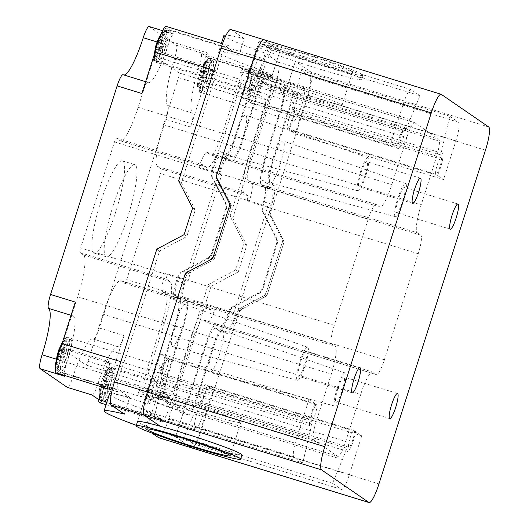 <?xml version="1.0" encoding="UTF-8"?>
<svg xmlns="http://www.w3.org/2000/svg" width="529" height="529" viewBox="0 0 529 529"><rect width="100%" height="100%" fill="white"/><g stroke="black" fill="none" stroke-linecap="round" stroke-linejoin="round"><path stroke-width="0.4" stroke-dasharray="2.65 1.98" d="M241.971 454.927A54.824 3.022 17.7 0 1 175.555 436.795L183.543 411.76A54.824 3.022 17.7 0 1 145.508 396.558A54.824 3.022 17.7 0 1 168.215 401.22L169.544 397.048A54.824 3.022 -162.3 0 0 151.797 392.67L144.602 387.724A17.543 3.141 -72.9 0 1 147.221 369.169L162.258 322.062A26.318 4.715 107.1 0 0 166.179 294.236L162.595 291.77A17.543 3.141 -72.9 0 1 165.213 273.222L185.831 279.577L187.861 280.972L167.243 274.617L165.213 273.222M272.065 75.819A54.824 3.022 -162.3 0 0 249.357 71.157A54.824 3.022 -162.3 0 0 287.392 86.359L295.38 61.331A54.824 3.022 -162.3 0 0 361.796 79.462A54.824 3.022 -162.3 0 0 334.335 67.877A54.824 3.022 -162.3 0 0 280.053 50.791L272.065 75.819L267.74 72.843A21.927 3.928 107.1 0 0 267.535 72.744A21.927 3.928 107.1 0 0 257.696 91.378L242.659 138.486A21.927 3.928 107.1 0 0 245.754 115.21A21.927 3.928 107.1 0 0 235.722 134.353A21.927 3.928 107.1 0 0 232.615 157.02L228.356 154.091A17.543 3.141 107.1 0 0 228.197 154.012A17.543 3.141 107.1 0 0 220.322 168.91L218.484 174.663A8.775 8.616 124.5 0 0 219.019 181.308L229.712 202.144A8.775 8.616 -55.5 0 1 230.241 208.79L215.138 256.109A8.775 8.616 -55.5 0 1 210.84 261.266L189.957 272.375A8.775 8.616 124.5 0 0 185.659 277.527L183.821 283.279A17.543 3.141 107.1 0 0 181.209 301.828L185.467 304.757A21.927 3.928 107.1 0 0 185.289 304.671A21.927 3.928 107.1 0 0 175.059 324.462A21.927 3.928 107.1 0 0 172.375 346.581A21.927 3.928 107.1 0 0 182.194 327.947L167.157 375.061A21.927 3.928 107.1 0 0 163.891 398.244L168.215 401.22M160.049 398.423L156.465 395.956A21.927 3.928 -72.9 0 1 159.738 372.773L174.775 325.659A21.927 3.928 107.1 0 0 178.042 302.476L173.783 299.54A17.543 3.141 -72.9 0 1 176.402 280.992L177.724 276.852A8.775 8.616 124.5 0 1 182.022 271.694L182.697 272.164A8.775 8.616 -55.5 0 0 178.412 277.289L178.399 277.315A17.543 3.141 107.1 0 0 175.793 295.837L179.377 298.303A26.318 4.715 -72.9 0 1 175.449 326.128L160.413 373.236A17.543 3.141 107.1 0 0 157.801 391.791L161.385 394.25A62.72 3.458 -162.3 0 0 139.319 389.985A62.72 3.458 -162.3 0 0 178.194 405.816L181.778 408.276A17.543 3.141 107.1 0 0 181.936 408.355A17.543 3.141 107.1 0 0 189.812 393.457L204.849 346.343A26.318 4.715 -72.9 0 1 216.659 323.986A26.318 4.715 -72.9 0 1 216.903 324.105L220.487 326.572A17.543 3.141 107.1 0 0 220.646 326.651A17.543 3.141 107.1 0 0 228.508 311.773L228.521 311.746A8.775 8.616 124.5 0 1 232.806 306.622L233.487 307.084A8.775 8.616 -55.5 0 0 229.189 312.242L227.867 316.382A17.543 3.141 -72.9 0 1 219.991 331.286A17.543 3.141 -72.9 0 1 219.833 331.207L215.567 328.278A21.927 3.928 107.1 0 0 215.369 328.178A21.927 3.928 107.1 0 0 205.523 346.806L190.493 393.92A21.927 3.928 -72.9 0 1 180.647 412.547A21.927 3.928 -72.9 0 1 180.449 412.448L176.865 409.988A62.72 3.458 17.7 0 1 137.99 394.158A62.72 3.458 17.7 0 1 160.049 398.423L161.385 394.25M183.543 411.76L187.868 414.736A21.927 3.928 107.1 0 0 188.073 414.835A21.927 3.928 107.1 0 0 197.912 396.208L212.949 349.094A21.927 3.928 107.1 0 0 209.901 372.39A21.927 3.928 107.1 0 0 219.925 353.101A21.927 3.928 107.1 0 0 222.993 330.565L227.252 333.495A17.543 3.141 107.1 0 0 227.41 333.574A17.543 3.141 107.1 0 0 235.286 318.67L237.124 312.917A8.775 8.616 -55.5 0 1 241.422 307.759L262.305 296.657A8.775 8.616 124.5 0 0 266.603 291.499L281.706 244.18A8.775 8.616 124.5 0 0 281.17 237.534L270.484 216.698A8.775 8.616 -55.5 0 1 269.949 210.053L271.787 204.3A17.543 3.141 107.1 0 0 274.406 185.752L270.14 182.822A21.927 3.928 107.1 0 0 270.365 182.928A21.927 3.928 107.1 0 0 280.555 163.117A21.927 3.928 107.1 0 0 283.279 141.012A21.927 3.928 107.1 0 0 273.414 159.632L288.45 112.525A21.927 3.928 107.1 0 0 291.717 89.335L287.392 86.359M168.156 358.993A8.775 1.574 107.1 0 0 168.077 358.953A8.775 1.574 107.1 0 0 163.997 366.875A8.775 1.574 107.1 0 0 162.912 375.722A8.775 1.574 107.1 0 0 166.926 368.032A8.775 1.574 107.1 0 0 168.156 358.993M160.479 390.812L163.388 378.387A13.159 2.354 -72.9 0 1 161.623 379.915A13.159 2.354 -72.9 0 1 161.934 371.503A13.159 2.354 -72.9 0 1 166.642 357.954L160.512 353.736L148.14 392.505A17.543 3.141 107.1 0 0 145.521 411.053L154.323 417.11L160.479 390.812L308.929 436.551L311.839 424.126A13.159 2.354 -72.9 0 1 310.073 425.647A13.159 2.354 -72.9 0 1 310.384 417.242A13.159 2.354 -72.9 0 1 315.092 403.693L308.962 399.474L296.59 438.243A17.543 3.141 107.1 0 0 293.972 456.791L302.773 462.842L308.929 436.551M188.317 445.563L175.555 436.795A54.824 3.022 17.7 0 1 137.52 421.587L150.831 379.868A54.824 3.022 -162.3 0 0 165.385 386.752L161.391 399.263A54.824 3.022 -162.3 0 0 184.879 407.594L175.555 436.795L188.317 445.563M176.865 409.988L178.194 405.816M212.109 177.413A8.775 8.616 124.5 0 1 211.58 170.768L212.903 166.628A17.543 3.141 -72.9 0 1 220.772 151.724A17.543 3.141 -72.9 0 1 220.937 151.803L225.195 154.732A21.927 3.928 107.1 0 0 225.394 154.832A21.927 3.928 107.1 0 0 235.24 136.198L250.277 89.09A21.927 3.928 -72.9 0 1 260.116 70.463A21.927 3.928 -72.9 0 1 260.314 70.555L263.898 73.022A62.72 3.458 -162.3 0 0 241.839 68.757A62.72 3.458 -162.3 0 0 280.714 84.58L284.298 87.047A21.927 3.928 -72.9 0 1 281.025 110.237L265.988 157.344A21.927 3.928 107.1 0 0 262.721 180.534L266.98 183.464A17.543 3.141 -72.9 0 1 264.361 202.012L263.039 206.158A8.775 8.616 -55.5 0 0 263.574 212.803L262.9 212.334A8.775 8.616 124.5 0 1 262.358 205.721L262.364 205.688A17.543 3.141 107.1 0 0 264.969 187.173L261.386 184.707A26.318 4.715 -72.9 0 1 265.313 156.882L280.35 109.767A17.543 3.141 107.1 0 0 282.969 91.219L279.378 88.753A62.72 3.458 17.7 0 1 240.503 72.929A62.72 3.458 17.7 0 1 262.569 77.194L258.985 74.728A17.543 3.141 107.1 0 0 258.826 74.649A17.543 3.141 107.1 0 0 250.951 89.553L235.914 136.667A26.318 4.715 -72.9 0 1 224.104 159.017A26.318 4.715 -72.9 0 1 223.866 158.905L220.282 156.439A17.543 3.141 107.1 0 0 220.117 156.359A17.543 3.141 107.1 0 0 212.255 171.231L212.248 171.264A8.775 8.616 -55.5 0 0 212.79 177.876L212.109 177.413L225.037 202.6L225.711 203.07A8.775 8.616 124.5 0 1 226.247 209.709L225.566 209.246A8.775 8.616 -55.5 0 0 225.037 202.6M263.898 73.022L262.569 77.194M279.378 88.753L280.714 84.58M414.855 122.754L438.839 139.246A17.543 3.141 -72.9 0 1 436.22 157.794L421.183 204.908A26.318 4.715 107.1 0 0 417.262 232.734L420.846 235.193A17.543 3.141 -72.9 0 1 418.227 253.748L384.391 359.773A17.543 3.141 -72.9 0 1 376.516 374.671A17.543 3.141 -72.9 0 1 376.357 374.592L372.773 372.132A26.318 4.715 107.1 0 0 372.535 372.013A26.318 4.715 107.1 0 0 360.718 394.369L345.688 441.477A17.543 3.141 -72.9 0 1 337.813 456.382A17.543 3.141 -72.9 0 1 337.654 456.302L313.671 439.811A17.543 3.141 -72.9 0 1 316.289 421.263L331.319 374.148A26.318 4.715 107.1 0 0 335.247 346.323L331.663 343.863A17.543 3.141 -72.9 0 1 334.282 325.309L368.118 219.29A17.543 3.141 -72.9 0 1 375.993 204.386A17.543 3.141 -72.9 0 1 376.152 204.465L379.736 206.925A26.318 4.715 107.1 0 0 379.974 207.044A26.318 4.715 107.1 0 0 391.784 184.694L406.821 137.58A17.543 3.141 -72.9 0 1 414.696 122.675A17.543 3.141 -72.9 0 1 414.855 122.754L258.985 74.728M307.025 96.655A43.861 2.414 17.7 0 1 258.469 78.662A43.861 2.414 17.7 0 1 300.988 89.692A43.861 2.414 17.7 0 1 342.032 105.331A43.861 2.414 17.7 0 1 307.025 96.655M192.292 404.394A43.861 2.414 -162.3 0 0 157.285 395.718A43.861 2.414 -162.3 0 0 198.329 411.357A43.861 2.414 -162.3 0 0 240.847 422.387A43.861 2.414 -162.3 0 0 192.292 404.394M319.371 64.439A54.824 3.022 17.7 0 1 258.674 41.95A54.824 3.022 17.7 0 1 281.382 46.618A54.824 3.022 17.7 0 1 335.664 63.705A54.824 3.022 17.7 0 1 363.132 75.29A54.824 3.022 17.7 0 1 319.371 64.439M317.678 63.275A43.861 2.414 -162.3 0 0 352.684 71.957A43.861 2.414 -162.3 0 0 311.641 56.319A43.861 2.414 -162.3 0 0 269.122 45.289A43.861 2.414 -162.3 0 0 317.678 63.275M263.819 39.662A21.927 3.928 -72.9 0 1 264.017 39.761L280.053 50.791A54.824 3.022 -162.3 0 0 257.345 46.122A54.824 3.022 -162.3 0 0 295.38 61.331L311.416 72.354A21.927 3.928 -72.9 0 1 308.149 95.544L271.304 210.985A8.775 8.616 -55.5 0 0 271.84 217.631L270.484 216.698M271.489 49.984L262.688 43.933A17.543 3.141 107.1 0 0 262.523 43.854A17.543 3.141 107.1 0 0 254.654 58.759L242.275 97.528L248.412 101.747A13.159 2.354 -72.9 0 1 252.24 88.363A13.159 2.354 -72.9 0 1 256.466 81.869A13.159 2.354 -72.9 0 1 257.028 84.99L271.489 49.984L419.94 95.723L411.132 89.672A17.543 3.141 107.1 0 0 410.973 89.593A17.543 3.141 107.1 0 0 403.098 104.497L390.726 143.266L396.862 147.479A13.159 2.354 -72.9 0 1 400.691 134.102A13.159 2.354 -72.9 0 1 404.91 127.608A13.159 2.354 -72.9 0 1 405.472 130.729L419.94 95.723M255.249 86.095A8.775 1.574 107.1 0 0 255.17 86.055A8.775 1.574 107.1 0 0 251.09 93.977A8.775 1.574 107.1 0 0 250.005 102.824A8.775 1.574 107.1 0 0 254.019 95.141A8.775 1.574 107.1 0 0 255.249 86.095M292.775 111.903A8.775 1.574 107.1 0 0 292.696 111.864A8.775 1.574 107.1 0 0 288.609 119.779A8.775 1.574 107.1 0 0 287.531 128.626A8.775 1.574 107.1 0 0 291.539 120.943A8.775 1.574 107.1 0 0 292.775 111.903M295.096 133.844L307.468 95.081A17.543 3.141 107.1 0 0 310.087 76.526L301.285 70.476L292.22 109.192A13.159 2.354 -72.9 0 1 293.985 107.671A13.159 2.354 -72.9 0 1 293.674 116.076A13.159 2.354 -72.9 0 1 288.966 129.631L295.096 133.844L443.547 179.582L455.919 140.82A17.543 3.141 107.1 0 0 458.537 122.265L449.729 116.215L440.67 154.931A13.159 2.354 -72.9 0 1 442.436 153.41A13.159 2.354 -72.9 0 1 442.125 161.814A13.159 2.354 -72.9 0 1 437.41 175.37L443.547 179.582M225.711 203.07L212.79 177.876M212.241 253.576A8.775 8.616 124.5 0 1 207.943 258.734L207.269 258.264A8.775 8.616 -55.5 0 0 211.567 253.113L212.241 253.576L226.247 209.709M225.566 209.246L211.567 253.113M281.17 237.534L282.526 238.467L271.84 217.631M241.422 307.759L242.778 308.691A8.775 8.616 -55.5 0 0 238.48 313.849L201.635 429.29A21.927 3.928 -72.9 0 1 191.796 447.918A21.927 3.928 -72.9 0 0 201.635 429.29L378.949 483.923M242.778 308.691L263.66 297.589L262.305 296.657M266.603 291.499L267.958 292.431A8.775 8.616 124.5 0 1 263.66 297.589M267.958 292.431L283.061 245.106L281.706 244.18M282.526 238.467A8.775 8.616 124.5 0 1 283.061 245.106M262.9 212.334L275.821 237.528L276.495 237.99L263.574 212.803M276.356 244.167L262.351 288.034L263.032 288.503L277.031 244.636L276.356 244.167A8.775 8.616 -55.5 0 0 275.821 237.528M233.487 307.084L258.734 293.655L258.053 293.192A8.775 8.616 -55.5 0 0 262.351 288.034M258.053 293.192L232.806 306.622M263.032 288.503A8.775 8.616 124.5 0 1 258.734 293.655M276.495 237.99A8.775 8.616 124.5 0 1 277.031 244.636M207.269 258.264L182.022 271.694M182.697 272.164L207.943 258.734M198.587 402.589L184.118 437.595L192.926 443.646A17.543 3.141 107.1 0 0 193.085 443.725A17.543 3.141 107.1 0 0 200.96 428.827L213.332 390.058L207.196 385.839A13.159 2.354 -72.9 0 1 203.367 399.216A13.159 2.354 -72.9 0 1 199.149 405.717A13.159 2.354 -72.9 0 1 198.587 402.589L347.031 448.327L332.569 483.334L341.37 489.385A17.543 3.141 107.1 0 0 341.536 489.464A17.543 3.141 107.1 0 0 349.404 474.559L361.776 435.797L355.647 431.578A13.159 2.354 -72.9 0 1 351.818 444.955A13.159 2.354 -72.9 0 1 347.593 451.455A13.159 2.354 -72.9 0 1 347.031 448.327M205.682 384.795A8.775 1.574 107.1 0 0 205.602 384.755A8.775 1.574 107.1 0 0 201.516 392.677A8.775 1.574 107.1 0 0 200.438 401.524A8.775 1.574 107.1 0 0 204.452 393.841A8.775 1.574 107.1 0 0 205.682 384.795M215.567 328.278L222.993 330.565A21.927 3.928 107.1 0 0 222.815 330.473A21.927 3.928 107.1 0 0 222.788 330.466A21.927 3.928 107.1 0 0 212.949 349.094L205.523 346.806M265.988 157.344L273.414 159.632A21.927 3.928 107.1 0 0 270.14 182.822L262.721 180.534M225.195 154.732L232.615 157.02A21.927 3.928 107.1 0 0 232.82 157.113A21.927 3.928 107.1 0 0 232.839 157.12A21.927 3.928 107.1 0 0 242.659 138.486L235.24 136.198M174.775 325.659L182.194 327.947A21.927 3.928 107.1 0 0 185.467 304.757L178.042 302.476M336.047 402.053A13.159 2.354 107.1 0 0 336.166 402.113A13.159 2.354 107.1 0 0 342.296 390.23A13.159 2.354 107.1 0 0 343.916 376.965A13.159 2.354 107.1 0 0 337.899 388.491A13.159 2.354 107.1 0 0 336.047 402.053M396.512 212.592A13.159 2.354 107.1 0 0 396.631 212.651A13.159 2.354 107.1 0 0 402.761 200.769A13.159 2.354 107.1 0 0 404.381 187.504A13.159 2.354 107.1 0 0 398.363 199.03A13.159 2.354 107.1 0 0 396.512 212.592M358.986 186.79A13.159 2.354 107.1 0 0 359.105 186.849A13.159 2.354 107.1 0 0 365.235 174.967A13.159 2.354 107.1 0 0 366.855 161.702A13.159 2.354 107.1 0 0 360.838 173.228A13.159 2.354 107.1 0 0 358.986 186.79M298.521 376.251A13.159 2.354 107.1 0 0 298.64 376.311A13.159 2.354 107.1 0 0 304.77 364.428A13.159 2.354 107.1 0 0 306.39 351.163A13.159 2.354 107.1 0 0 300.373 362.689A13.159 2.354 107.1 0 0 298.521 376.251M395.242 216.566A17.331 3.101 -72.9 0 1 397.702 198.646A17.331 3.101 -72.9 0 1 405.631 183.517A17.331 3.101 -72.9 0 1 403.475 200.994A17.331 3.101 -72.9 0 1 395.421 216.652A17.331 3.101 -72.9 0 1 395.242 216.566M307.779 347.249A17.331 3.101 -72.9 0 1 305.359 365.056A17.331 3.101 -72.9 0 1 297.43 380.305A17.331 3.101 -72.9 0 1 299.553 362.821A17.331 3.101 -72.9 0 1 307.64 347.176A17.331 3.101 -72.9 0 1 307.779 347.249M337.363 387.697A17.331 3.101 -72.9 0 1 345.166 372.978A17.331 3.101 -72.9 0 1 343.01 390.455A17.331 3.101 -72.9 0 1 334.956 406.107A17.331 3.101 -72.9 0 1 337.363 387.697M357.723 190.764A17.331 3.101 -72.9 0 1 360.176 172.844A17.331 3.101 -72.9 0 1 368.105 157.715A17.331 3.101 -72.9 0 1 365.949 175.192A17.331 3.101 -72.9 0 1 357.895 190.843A17.331 3.101 -72.9 0 1 357.723 190.764M354.132 430.533A8.775 1.574 -72.9 0 1 352.896 439.579A8.775 1.574 -72.9 0 1 348.889 447.263A8.775 1.574 -72.9 0 1 349.967 438.415A8.775 1.574 -72.9 0 1 354.053 430.494A8.775 1.574 -72.9 0 1 354.132 430.533M316.606 404.731A8.775 1.574 -72.9 0 1 315.377 413.771A8.775 1.574 -72.9 0 1 311.363 421.461A8.775 1.574 -72.9 0 1 312.441 412.613A8.775 1.574 -72.9 0 1 316.527 404.692A8.775 1.574 -72.9 0 1 316.606 404.731M403.7 131.833A8.775 1.574 -72.9 0 1 402.463 140.879A8.775 1.574 -72.9 0 1 398.456 148.563A8.775 1.574 -72.9 0 1 399.534 139.716A8.775 1.574 -72.9 0 1 403.62 131.794A8.775 1.574 -72.9 0 1 403.7 131.833M441.226 157.642A8.775 1.574 -72.9 0 1 439.989 166.681A8.775 1.574 -72.9 0 1 435.982 174.365A8.775 1.574 -72.9 0 1 437.06 165.517A8.775 1.574 -72.9 0 1 441.146 157.602A8.775 1.574 -72.9 0 1 441.226 157.642M207.196 385.839L355.647 431.578M213.332 390.058L361.776 435.797M184.118 437.595L332.569 483.334M288.966 129.631L437.41 175.37M292.22 109.192L440.67 154.931M301.285 70.476L449.729 116.215M257.028 84.99L405.472 130.729M248.412 101.747L396.862 147.479M242.275 97.528L390.726 143.266M163.388 378.387L311.839 424.126M154.323 417.11L302.773 462.842M160.512 353.736L308.962 399.474M166.642 357.954L315.092 403.693M221.697 174.947L219.667 173.552L199.049 167.197L201.08 168.592L221.697 174.947L187.861 280.972M151.797 392.67L155.791 380.153L148.596 375.206A4.384 0.787 -72.9 0 1 149.251 370.571L164.288 323.457A39.47 7.069 107.1 0 0 170.173 281.719L166.589 279.252A4.384 0.787 -72.9 0 1 167.243 274.617L80.653 247.936L114.489 141.911A4.384 0.787 -72.9 0 1 116.453 138.188A4.384 0.787 -72.9 0 1 116.492 138.208L120.076 140.674A39.47 7.069 107.1 0 0 120.44 140.846A39.47 7.069 107.1 0 0 138.155 107.314L153.192 60.207A4.384 0.787 -72.9 0 1 155.162 56.477A4.384 0.787 -72.9 0 1 155.202 56.497L179.179 72.989A4.384 0.787 -72.9 0 1 178.524 77.624L163.494 124.738A39.47 7.069 107.1 0 0 157.602 166.476L161.186 168.943A4.384 0.787 -72.9 0 1 160.532 173.578L126.695 279.603A4.384 0.787 -72.9 0 1 124.725 283.326A4.384 0.787 -72.9 0 1 124.685 283.306L121.101 280.846A39.47 7.069 107.1 0 0 120.744 280.668A39.47 7.069 107.1 0 0 103.029 314.2L87.993 361.314A4.384 0.787 -72.9 0 1 86.022 365.036A4.384 0.787 -72.9 0 1 85.982 365.017L61.999 348.525A4.384 0.787 -72.9 0 1 62.653 343.89L77.69 296.776A39.47 7.069 107.1 0 0 83.582 255.038L79.998 252.578A4.384 0.787 -72.9 0 1 80.653 247.936M114.489 141.911L201.08 168.592A4.384 0.787 -72.9 0 1 203.05 164.869A4.384 0.787 -72.9 0 1 203.09 164.889L206.674 167.356A39.47 7.069 107.1 0 0 207.037 167.528A39.47 7.069 107.1 0 0 224.752 133.996L239.789 86.888A4.384 0.787 -72.9 0 1 241.753 83.159A4.384 0.787 -72.9 0 1 241.793 83.179L248.987 88.125L252.981 75.614A54.824 3.022 17.7 0 1 270.729 79.991L280.053 50.791L264.017 39.761L441.331 94.393M199.049 167.197A17.543 3.141 -72.9 0 1 206.925 152.292A17.543 3.141 -72.9 0 1 207.084 152.372L210.668 154.838A26.318 4.715 107.1 0 0 210.906 154.957A26.318 4.715 107.1 0 0 222.722 132.6L237.752 85.486A17.543 3.141 -72.9 0 1 245.628 70.588A17.543 3.141 -72.9 0 1 245.787 70.661L252.981 75.614M267.747 206.614L247.129 200.26L249.159 201.655L269.777 208.009L267.747 206.614L233.911 312.632L213.293 306.284A4.384 0.787 -72.9 0 1 211.322 310.007A4.384 0.787 -72.9 0 1 211.283 309.987L207.699 307.521A39.47 7.069 107.1 0 0 207.342 307.349A39.47 7.069 107.1 0 0 189.62 340.881L174.59 387.988A4.384 0.787 -72.9 0 1 172.619 391.718A4.384 0.787 -72.9 0 1 172.58 391.698L165.385 386.752M233.911 312.632L235.941 314.034L215.323 307.68L213.293 306.284L126.695 279.603M270.2 214.443L284.166 241.654L266.854 295.89L239.577 310.391L238.229 309.458L268.851 213.511L270.2 214.443L308.149 95.544A21.927 3.928 -72.9 0 0 311.416 72.354L295.38 61.331L286.063 90.532A54.824 3.022 17.7 0 1 262.576 82.207L269.77 87.153A17.543 3.141 -72.9 0 1 267.152 105.707L252.115 152.815A26.318 4.715 107.1 0 0 248.194 180.64L251.778 183.107A17.543 3.141 -72.9 0 1 249.159 201.655M262.576 82.207L258.582 94.724L265.776 99.67A4.384 0.787 -72.9 0 1 265.122 104.306L250.085 151.42A39.47 7.069 107.1 0 0 244.2 193.158L247.784 195.624A4.384 0.787 -72.9 0 1 247.129 200.26L160.532 173.578M215.323 307.68A17.543 3.141 -72.9 0 1 207.447 322.584A17.543 3.141 -72.9 0 1 207.289 322.505L203.705 320.038A26.318 4.715 107.1 0 0 203.467 319.919A26.318 4.715 107.1 0 0 191.657 342.276L176.62 389.39A17.543 3.141 -72.9 0 1 168.744 404.288A17.543 3.141 -72.9 0 1 168.586 404.216L161.391 399.263M184.105 234.645L186.816 236.509L159.54 251.017L123.918 362.623A19.738 3.538 107.1 0 0 118.066 381.541A19.738 3.538 107.1 0 0 118.073 391.943A19.738 3.538 107.1 0 0 119.957 390.733L129.665 397.405L124.341 414.095M156.829 249.152L159.54 251.017M192.589 208.062L195.3 209.92L186.816 236.509M230.829 29.498A21.927 3.928 -72.9 0 1 231.028 29.598L244.167 38.63L238.837 55.32L229.13 48.642A19.738 3.538 107.1 0 0 228.217 45.507A19.738 3.538 107.1 0 0 216.956 71.104L181.335 182.71L178.63 180.852M181.335 182.71L195.3 209.92M152.008 433.119L145.468 428.622L150.791 411.939L160.499 418.611A19.738 3.538 107.1 0 0 161.411 421.745A19.738 3.538 107.1 0 0 172.679 396.148L208.294 284.542L211.005 286.407L238.275 271.899L235.57 270.035L244.054 243.452L230.095 216.235L265.71 104.636A19.738 3.538 107.1 0 0 271.562 85.711A19.738 3.538 107.1 0 0 271.556 75.31A19.738 3.538 107.1 0 0 269.678 76.52L259.964 69.848L265.293 53.158L278.433 62.191A21.927 3.928 -72.9 0 1 275.159 85.381L232.8 218.1L230.095 216.235M208.294 284.542L235.57 270.035M238.275 271.899L246.765 245.311L244.054 243.452M246.765 245.311L232.8 218.1M211.005 286.407L168.645 419.127A21.927 3.928 -72.9 0 1 158.806 437.754M238.837 55.32A89.91 4.953 -162.3 0 0 218.596 52.146A89.91 4.953 -162.3 0 0 259.964 69.848M244.167 38.63A89.91 4.953 -162.3 0 0 226.154 35.079M223.919 35.456A89.91 4.953 -162.3 0 0 265.293 53.158M286.063 90.532L290.388 93.507A17.543 3.141 -72.9 0 1 287.769 112.055L272.739 159.169A26.318 4.715 107.1 0 0 268.811 186.995L272.395 189.461A17.543 3.141 -72.9 0 1 269.777 208.009M235.941 314.034A17.543 3.141 -72.9 0 1 228.065 328.932A17.543 3.141 -72.9 0 1 227.906 328.859L224.322 326.393A26.318 4.715 107.1 0 0 224.084 326.274A26.318 4.715 107.1 0 0 212.274 348.631L197.238 395.738A17.543 3.141 -72.9 0 1 189.362 410.643A17.543 3.141 -72.9 0 1 189.203 410.564L184.879 407.594M239.577 310.391L201.635 429.29L168.645 419.127M293.41 121.022A17.543 3.141 -72.9 0 1 295.876 102.937A17.543 3.141 -72.9 0 1 303.904 87.569A17.543 3.141 -72.9 0 1 301.735 105.258A17.543 3.141 -72.9 0 1 293.569 121.101A17.543 3.141 -72.9 0 1 293.41 121.022M194.884 429.733A17.543 3.141 -72.9 0 1 197.357 411.655A17.543 3.141 -72.9 0 1 205.378 396.281A17.543 3.141 -72.9 0 1 203.215 413.976A17.543 3.141 -72.9 0 1 195.049 429.812A17.543 3.141 -72.9 0 1 194.884 429.733M258.582 94.724A54.824 3.022 17.7 0 1 244.034 87.84A54.824 3.022 17.7 0 1 248.987 88.125M150.791 411.939A89.91 4.953 17.7 0 1 109.417 394.237M111.348 393.841A89.91 4.953 17.7 0 1 129.665 397.405M136.323 425.329A89.91 4.953 -162.3 0 0 145.468 428.622M155.791 380.153A54.824 3.022 -162.3 0 0 150.831 379.868M169.544 397.048L165.22 394.072A17.543 3.141 -72.9 0 1 167.838 375.524L182.875 328.41A26.318 4.715 107.1 0 0 186.797 300.591L183.213 298.125A17.543 3.141 -72.9 0 1 185.831 279.577M105.945 256.651A48.245 8.643 -72.9 0 1 112.737 206.925A48.245 8.643 -72.9 0 1 134.796 164.651A48.245 8.643 -72.9 0 1 128.851 213.299A48.245 8.643 -72.9 0 1 106.389 256.863A48.245 8.643 -72.9 0 1 105.945 256.651M93.573 252.836A48.245 8.643 107.1 0 0 94.017 253.054A48.245 8.643 107.1 0 0 116.479 209.491A48.245 8.643 107.1 0 0 122.424 160.842A48.245 8.643 107.1 0 0 100.365 203.11A48.245 8.643 107.1 0 0 93.573 252.836M219.667 173.552A17.543 3.141 -72.9 0 1 227.543 158.647A17.543 3.141 -72.9 0 1 227.701 158.726L231.285 161.193A26.318 4.715 107.1 0 0 231.523 161.305A26.318 4.715 107.1 0 0 243.34 138.955L258.37 91.841A17.543 3.141 -72.9 0 1 266.246 76.936A17.543 3.141 -72.9 0 1 266.404 77.016L270.729 79.991M212.684 258.635L214.033 259.567L186.763 274.075L185.996 273.546M229.989 204.399L231.345 205.331L214.033 259.567M216.811 177.724L231.345 205.331M217.386 178.121L186.763 274.075M284.166 241.654L282.81 240.721L268.851 213.511M266.854 295.89L265.498 294.957L282.81 240.721M238.229 309.458L265.498 294.957M75.297 302.099A13.159 2.354 107.1 0 0 73.339 316.011A43.861 7.856 -72.9 0 1 66.793 362.391A13.159 2.354 107.1 0 0 64.829 376.304M91.92 394.925A13.159 2.354 107.1 0 0 92.039 394.984A13.159 2.354 107.1 0 0 97.944 383.809A43.861 7.856 -72.9 0 1 117.63 346.555A43.861 7.856 -72.9 0 1 118.027 346.746A13.159 2.354 107.1 0 0 118.152 346.806A13.159 2.354 107.1 0 0 124.057 335.631L110.825 377.091A19.738 3.538 -72.9 0 1 99.558 402.688M149.145 26.529A13.159 2.354 -72.9 0 1 149.264 26.589L176.349 45.216A13.159 2.354 -72.9 0 1 174.391 59.129A43.861 7.856 107.1 0 0 167.845 105.502A13.159 2.354 -72.9 0 1 165.881 119.415L99.313 328.006A13.159 2.354 -72.9 0 1 93.408 339.182A13.159 2.354 -72.9 0 1 93.289 339.122A43.861 7.856 107.1 0 0 92.886 338.93A43.861 7.856 107.1 0 0 73.2 376.185A13.159 2.354 -72.9 0 1 67.295 387.36M265.71 104.636L203.857 85.579L190.625 127.039A13.159 2.354 107.1 0 0 192.589 113.127A43.861 7.856 -72.9 0 1 199.129 66.753A13.159 2.354 107.1 0 0 201.093 52.84L207.824 57.463L269.678 76.52M166.364 26.45A19.738 3.538 -72.9 0 1 167.276 29.584L174.008 34.213A13.159 2.354 107.1 0 0 173.889 34.154A13.159 2.354 107.1 0 0 167.977 45.329A43.861 7.856 -72.9 0 1 148.292 82.59A43.861 7.856 -72.9 0 1 147.895 82.392A13.159 2.354 107.1 0 0 147.776 82.332A13.159 2.354 107.1 0 0 141.871 93.507M123.032 74.708A13.159 2.354 -72.9 0 1 123.151 74.768A43.861 7.856 107.1 0 0 123.555 74.966A43.861 7.856 107.1 0 0 124.057 75.025M62.825 374.922L58.104 371.675A19.738 3.538 -72.9 0 1 56.219 372.885M56.709 370.71A17.543 3.141 107.1 0 0 56.867 370.789A17.543 3.141 107.1 0 0 65.034 354.952A17.543 3.141 107.1 0 0 67.196 337.257A17.543 3.141 107.1 0 0 59.175 352.631A17.543 3.141 107.1 0 0 56.709 370.71M155.228 61.999A17.543 3.141 107.1 0 0 155.387 62.078A17.543 3.141 107.1 0 0 163.56 46.235A17.543 3.141 107.1 0 0 165.722 28.546A17.543 3.141 107.1 0 0 157.695 43.914A17.543 3.141 107.1 0 0 155.228 61.999M100.047 400.513A17.543 3.141 107.1 0 0 100.206 400.592A17.543 3.141 107.1 0 0 108.372 384.755A17.543 3.141 107.1 0 0 110.535 367.06A17.543 3.141 107.1 0 0 102.514 382.434A17.543 3.141 107.1 0 0 100.047 400.513M151.545 399.937A17.543 3.141 -72.9 0 1 154.018 381.852A17.543 3.141 -72.9 0 1 162.039 366.485A17.543 3.141 -72.9 0 1 159.877 384.173A17.543 3.141 -72.9 0 1 151.711 400.01A17.543 3.141 -72.9 0 1 151.545 399.937M250.072 91.219A17.543 3.141 -72.9 0 1 252.538 73.141A17.543 3.141 -72.9 0 1 260.566 57.767A17.543 3.141 -72.9 0 1 258.397 75.455A17.543 3.141 -72.9 0 1 250.23 91.299A17.543 3.141 -72.9 0 1 250.072 91.219M198.567 91.801A17.543 3.141 107.1 0 0 198.725 91.881A17.543 3.141 107.1 0 0 206.899 76.037A17.543 3.141 107.1 0 0 209.061 58.349A17.543 3.141 107.1 0 0 201.033 73.716A17.543 3.141 107.1 0 0 198.567 91.801M229.13 48.642L167.276 29.584M213.947 70.178L216.956 71.104M123.918 362.623L120.916 361.691M58.104 371.675L119.957 390.733M160.499 418.611L106.911 402.1M110.825 377.091L172.679 396.148M207.824 57.463A19.738 3.538 -72.9 0 1 209.702 56.253A19.738 3.538 -72.9 0 1 209.709 66.654A19.738 3.538 -72.9 0 1 203.857 85.579M105.535 381.396L103.472 380.761L103.968 379.829L106.031 380.463L105.535 381.396L103.472 380.761M105.529 381.389L104.001 380.344L102.672 384.517L104.193 385.562L104.034 386.725L100.265 398.535A15.857 2.843 107.1 0 0 100.437 398.813A15.857 2.843 107.1 0 0 100.94 398.998L100.047 394.707L102.646 386.554L104.709 387.188L105.205 386.256L106.732 387.307L108.068 383.141L106.541 382.09L106.706 380.933L110.475 369.123A15.857 2.843 107.1 0 0 109.801 368.653L106.567 371.675L103.968 379.829M103.466 380.754L102.123 379.762L104.001 380.344M106.567 371.675A12.061 2.162 107.1 0 0 102.143 379.848L100.814 384.021L104.193 385.562M103.142 385.621L105.205 386.256L103.142 385.621L102.646 386.554M103.148 385.628L106.732 387.307M104.034 386.725L101.971 386.091L102.137 384.927M101.971 386.091L99.366 394.244L99.531 397.405L100.265 398.535M106.706 380.933L104.643 380.298L104.484 381.455L106.541 382.09M104.643 380.298L107.248 372.145L110.475 369.123M102.672 384.517L100.814 384.021A12.061 2.162 107.1 0 0 99.366 394.244M109.801 368.653L106.031 380.463M100.94 398.998L104.709 387.188M104.854 386.732L106.184 382.56L108.068 383.141M106.184 382.56L104.484 381.455M104.497 400.744A16.445 2.943 107.1 0 0 104.649 400.817A16.445 2.943 107.1 0 0 112.307 385.965A16.445 2.943 107.1 0 0 114.337 369.381A16.445 2.943 107.1 0 0 106.812 383.789A16.445 2.943 107.1 0 0 104.497 400.744M152.729 391.546A6.579 1.177 107.1 0 0 152.663 391.513A6.579 1.177 107.1 0 0 149.601 397.458A6.579 1.177 107.1 0 0 148.794 404.09A6.579 1.177 107.1 0 0 151.803 398.324A6.579 1.177 107.1 0 0 152.729 391.546M111.493 378.843A6.579 1.177 -72.9 0 1 110.568 385.621A6.579 1.177 -72.9 0 1 107.559 391.387A6.579 1.177 -72.9 0 1 108.366 384.748A6.579 1.177 -72.9 0 1 111.427 378.81A6.579 1.177 -72.9 0 1 111.493 378.843M201.999 72.05L204.062 72.685L201.992 72.043L202.488 71.117L204.551 71.752L204.062 72.685L202.528 71.627L201.199 75.799L202.719 76.85L202.554 78.008L198.785 89.818A15.857 2.843 107.1 0 0 198.964 90.095A15.857 2.843 107.1 0 0 199.466 90.287L198.567 85.989L201.172 77.842L203.235 78.477L203.725 77.545L205.259 78.596L206.588 74.424L205.067 73.379L205.232 72.215L209.001 60.405A15.857 2.843 107.1 0 0 208.32 59.942L205.093 62.964L202.488 71.117M201.992 72.043L200.643 71.051L202.528 71.627M205.093 62.964A12.061 2.162 107.1 0 0 200.663 71.131L199.334 75.303L202.719 76.85M201.661 76.91L203.725 77.545L201.661 76.91L201.172 77.842M201.675 76.91L205.259 78.596M202.554 78.008L200.491 77.373L200.656 76.216M200.491 77.373L197.892 85.526L198.051 88.687L198.785 89.818M205.232 72.215L203.169 71.58L203.004 72.737L205.067 73.379M203.169 71.58L205.768 63.427L209.001 60.405M201.199 75.799L199.334 75.303A12.061 2.162 107.1 0 0 197.892 85.526M208.32 59.942L204.551 71.752M199.466 90.287L203.235 78.477M203.374 78.014L204.71 73.842L206.588 74.424M204.71 73.842L203.004 72.737M203.024 92.026A16.445 2.943 107.1 0 0 203.176 92.099A16.445 2.943 107.1 0 0 210.833 77.247A16.445 2.943 107.1 0 0 212.856 60.663A16.445 2.943 107.1 0 0 205.338 75.078A16.445 2.943 107.1 0 0 203.024 92.026M251.249 82.828A6.579 1.177 107.1 0 0 251.189 82.802A6.579 1.177 107.1 0 0 248.127 88.74A6.579 1.177 107.1 0 0 247.314 95.372A6.579 1.177 107.1 0 0 250.323 89.613A6.579 1.177 107.1 0 0 251.249 82.828M210.013 70.126A6.579 1.177 -72.9 0 1 209.087 76.903A6.579 1.177 -72.9 0 1 206.079 82.669A6.579 1.177 -72.9 0 1 206.892 76.037A6.579 1.177 -72.9 0 1 209.953 70.099A6.579 1.177 -72.9 0 1 210.013 70.126M161.755 33.162A12.061 2.162 107.1 0 0 157.325 41.328L160.723 42.882L158.654 42.241L159.15 41.315L161.213 41.95L160.723 42.882L159.189 41.831L157.86 46.003L159.381 47.048L159.216 48.205L155.447 60.022A15.857 2.843 107.1 0 0 155.625 60.293A15.857 2.843 107.1 0 0 156.128 60.485L155.228 56.193L157.834 48.04L159.897 48.675L160.386 47.742L161.92 48.794L163.249 44.621L161.729 43.576L161.894 42.413L165.663 30.603A15.857 2.843 107.1 0 0 164.982 30.14L161.755 33.162L159.15 41.315M157.325 41.328L159.189 41.831M155.228 56.193A12.061 2.162 107.1 0 0 159.659 48.02L158.336 47.114L160.386 47.742L158.323 47.107L157.834 48.04M159.659 48.02L161.92 48.794M159.216 48.205L157.153 47.57L157.318 46.413L159.381 47.048M157.153 47.57L154.554 55.724L154.713 58.884L155.447 60.022M161.894 42.413L159.831 41.778L159.665 42.942L161.729 43.576M159.831 41.778L162.429 33.625L165.663 30.603M157.86 46.003L155.976 45.421L157.318 46.413M164.982 30.14L161.213 41.95M156.128 60.485L159.897 48.675M160.036 48.212L161.371 44.039L163.249 44.621M161.371 44.039L159.665 42.942M159.685 62.224A16.445 2.943 107.1 0 0 159.837 62.296A16.445 2.943 107.1 0 0 167.495 47.451A16.445 2.943 107.1 0 0 169.518 30.867A16.445 2.943 107.1 0 0 162 45.276A16.445 2.943 107.1 0 0 159.685 62.224M207.91 53.026A6.579 1.177 107.1 0 0 207.851 52.999A6.579 1.177 107.1 0 0 204.789 58.937A6.579 1.177 107.1 0 0 203.976 65.576A6.579 1.177 107.1 0 0 206.984 59.81A6.579 1.177 107.1 0 0 207.91 53.026M166.675 40.323A6.579 1.177 -72.9 0 1 165.749 47.107A6.579 1.177 -72.9 0 1 162.74 52.867A6.579 1.177 -72.9 0 1 163.554 46.235A6.579 1.177 -72.9 0 1 166.615 40.297A6.579 1.177 -72.9 0 1 166.675 40.323M63.229 341.879A12.061 2.162 107.1 0 0 58.805 350.046L62.197 351.593L60.127 350.958L60.63 350.026L62.693 350.661L62.197 351.593L60.663 350.542L59.334 354.714L60.855 355.766L60.696 356.923L56.927 368.733A15.857 2.843 107.1 0 0 57.099 369.011A15.857 2.843 107.1 0 0 57.601 369.202L56.709 364.904L59.308 356.751L61.371 357.386L61.867 356.453L63.394 357.511L64.73 353.339L63.202 352.288L63.368 351.13L67.137 339.32A15.857 2.843 107.1 0 0 66.462 338.851L63.229 341.879L60.63 350.026M58.805 350.046L60.663 350.542M56.709 364.904A12.061 2.162 107.1 0 0 61.133 356.738L59.81 355.825L61.867 356.453L59.803 355.819L59.308 356.751M61.133 356.738L63.394 357.511M60.696 356.923L58.633 356.288L58.798 355.124L60.855 355.766M58.633 356.288L56.028 364.441L56.193 367.602L56.927 368.733M63.368 351.13L61.304 350.496L61.146 351.653L63.202 352.288M61.304 350.496L63.91 342.342L67.137 339.32M59.334 354.714L57.449 354.132L58.798 355.124M66.462 338.851L62.693 350.661M57.601 369.202L61.371 357.386M61.516 356.93L62.845 352.757L64.73 353.339M62.845 352.757L61.146 351.653M61.159 370.941A16.445 2.943 107.1 0 0 61.311 371.014A16.445 2.943 107.1 0 0 68.968 356.162A16.445 2.943 107.1 0 0 70.998 339.578A16.445 2.943 107.1 0 0 63.473 353.987A16.445 2.943 107.1 0 0 61.159 370.941M109.391 361.743A6.579 1.177 107.1 0 0 109.324 361.717A6.579 1.177 107.1 0 0 106.263 367.655A6.579 1.177 107.1 0 0 105.456 374.287A6.579 1.177 107.1 0 0 108.465 368.521A6.579 1.177 107.1 0 0 109.391 361.743M68.155 349.041A6.579 1.177 -72.9 0 1 67.229 355.819A6.579 1.177 -72.9 0 1 64.221 361.585A6.579 1.177 -72.9 0 1 65.027 354.952A6.579 1.177 -72.9 0 1 68.089 349.008A6.579 1.177 -72.9 0 1 68.155 349.041M163.891 398.244L156.465 395.956M187.868 414.736L180.449 412.448M185.659 277.527L184.304 276.594M282.969 91.219L438.839 139.246M229.189 312.242L228.508 311.773M313.671 439.811L157.801 391.791M181.778 408.276L337.654 456.302M178.399 277.315L177.724 276.852M267.74 72.843L260.314 70.555M291.717 89.335L284.298 87.047M262.364 205.688L263.039 206.158M278.433 62.191L488.73 126.986M211.58 170.768L212.255 171.231M217.135 173.73L218.484 174.663M269.949 210.053L271.304 210.985M228.356 201.212L229.712 202.144M230.241 208.79L228.885 207.857M213.782 255.176L215.138 256.109M210.84 261.266L209.484 260.334M188.602 271.443L189.957 272.375M275.159 85.381L485.463 150.176M384.391 359.773L228.521 311.746M418.227 253.748L262.358 205.721M271.787 204.3L264.361 202.012M235.286 318.67L227.867 316.382M238.48 313.849L237.124 312.917M368.118 219.29L212.248 171.264M376.152 204.465L220.282 156.439M220.322 168.91L212.903 166.628M183.821 283.279L176.402 280.992M219.019 181.308L217.664 180.376M334.282 325.309L178.412 277.289M220.487 326.572L376.357 374.592M420.846 235.193L264.969 187.173M331.663 343.863L175.793 295.837M227.252 333.495L219.833 331.207M274.406 185.752L266.98 183.464M288.45 112.525L281.025 110.237M257.696 91.378L250.277 89.09M228.356 154.091L220.937 151.803M181.209 301.828L173.783 299.54M167.157 375.061L159.738 372.773M197.912 396.208L190.493 393.92M160.413 373.236L316.289 421.263M175.449 326.128L331.319 374.148M179.377 298.303L335.247 346.323M223.866 158.905L379.736 206.925M235.914 136.667L391.784 184.694M250.951 89.553L406.821 137.58M280.35 109.767L436.22 157.794M265.313 156.882L421.183 204.908M261.386 184.707L417.262 232.734M216.903 324.105L372.773 372.132M204.849 346.343L360.718 394.369M189.812 393.457L345.688 441.477M193.945 413.823L342.389 459.562M200.96 428.827L349.404 474.559M192.926 443.646L341.37 489.385M307.468 95.081L455.919 140.82M295.129 96.767L443.58 142.506M310.087 76.526L458.537 122.265M262.688 43.933L411.132 89.672M261.67 73.756L410.114 119.494M254.654 58.759L403.098 104.497M145.521 411.053L293.972 456.791M148.14 392.505L296.59 438.243M264.017 39.761L231.028 29.598M290.388 93.507L269.77 87.153M165.22 394.072L144.602 387.724M241.793 83.179L155.202 56.497M265.776 99.67L179.179 72.989M239.789 86.888L153.192 60.207M224.752 133.996L138.155 107.314M206.674 167.356L120.076 140.674M203.09 164.889L116.492 138.208M166.589 279.252L79.998 252.578M170.173 281.719L83.582 255.038M164.288 323.457L77.69 296.776M149.251 370.571L62.653 343.89M148.596 375.206L61.999 348.525M172.58 391.698L85.982 365.017M174.59 387.988L87.993 361.314M189.62 340.881L103.029 314.2M207.699 307.521L121.101 280.846M211.283 309.987L124.685 283.306M247.784 195.624L161.186 168.943M244.2 193.158L157.602 166.476M250.085 151.42L163.494 124.738M265.122 104.306L178.524 77.624M227.701 158.726L207.084 152.372M183.213 298.125L162.595 291.77M186.797 300.591L166.179 294.236M182.875 328.41L162.258 322.062M167.838 375.524L147.221 369.169M189.203 410.564L168.586 404.216M197.238 395.738L176.62 389.39M212.274 348.631L191.657 342.276M224.322 326.393L203.705 320.038M227.906 328.859L207.289 322.505M272.395 189.461L251.778 183.107M268.811 186.995L248.194 180.64M272.739 159.169L252.115 152.815M287.769 112.055L267.152 105.707M266.404 77.016L245.787 70.661M258.37 91.841L237.752 85.486M243.34 138.955L222.722 132.6M231.285 161.193L210.668 154.838M66.793 362.391L56.206 359.125M97.944 383.809L73.2 376.185M118.027 346.746L93.289 339.122M124.057 335.631L99.313 328.006M190.625 127.039L165.881 119.415M192.589 113.127L167.845 105.502M199.129 66.753L174.391 59.129M201.093 52.84L176.349 45.216M174.008 34.213L149.264 26.589M167.977 45.329L157.047 41.963M147.895 82.392L123.151 74.768M73.339 316.011L71.084 315.317M100.047 394.707A12.061 2.162 107.1 0 0 104.471 386.54M105.807 382.368A12.061 2.162 107.1 0 0 107.248 372.145M105.747 380.166A16.445 2.943 -72.9 0 1 112.274 368.746A16.445 2.943 -72.9 0 1 110.244 385.33A16.445 2.943 -72.9 0 1 102.586 400.182A16.445 2.943 -72.9 0 1 102.441 400.109A16.445 2.943 -72.9 0 1 105.747 380.166M198.567 85.989A12.061 2.162 107.1 0 0 202.997 77.823M204.326 73.65A12.061 2.162 107.1 0 0 205.768 63.427M204.273 71.455A16.445 2.943 -72.9 0 1 210.8 60.028A16.445 2.943 -72.9 0 1 208.77 76.612A16.445 2.943 -72.9 0 1 201.113 91.464A16.445 2.943 -72.9 0 1 200.96 91.391A16.445 2.943 -72.9 0 1 204.273 71.455M160.988 43.847A12.061 2.162 107.1 0 0 162.429 33.625M155.995 45.501A12.061 2.162 107.1 0 0 154.554 55.724M160.935 41.652A16.445 2.943 -72.9 0 1 167.462 30.226A16.445 2.943 -72.9 0 1 165.432 46.816A16.445 2.943 -72.9 0 1 157.774 61.662A16.445 2.943 -72.9 0 1 157.622 61.589A16.445 2.943 -72.9 0 1 160.935 41.652M62.468 352.565A12.061 2.162 107.1 0 0 63.91 342.342M57.476 354.218A12.061 2.162 107.1 0 0 56.028 364.441M62.409 350.37A16.445 2.943 -72.9 0 1 68.935 338.944A16.445 2.943 -72.9 0 1 66.905 355.528A16.445 2.943 -72.9 0 1 59.248 370.379A16.445 2.943 -72.9 0 1 59.103 370.307A16.445 2.943 -72.9 0 1 62.409 350.37M145.508 396.558L137.52 421.587M137.99 394.158L139.319 389.985M240.503 72.929L241.839 68.757M258.674 41.95L249.357 71.157M363.132 75.29L361.796 79.462M157.285 395.718L146.632 429.092M240.847 422.387L230.194 455.76M269.122 45.289L258.469 78.662M352.684 71.957L342.032 105.331M375.993 204.386L220.117 156.359M376.516 374.671L220.646 326.651M222.788 330.466L215.369 328.178M227.41 333.574L219.991 331.286M267.535 72.744L260.116 70.463M357.895 190.843L225.394 154.832M228.197 154.012L220.772 151.724M188.073 414.835L180.647 412.547M397.524 393.483L343.916 376.965M389.774 418.631L336.166 402.113M457.988 204.022L404.381 187.504M450.239 229.169L396.631 212.651M420.462 178.213L366.855 161.702M412.713 203.367L359.105 186.849M359.998 367.675L306.39 351.163M352.248 392.822L298.64 376.311M405.631 183.517L283.279 141.012M395.421 216.652L270.365 182.928M307.64 347.176L185.289 304.671M297.43 380.305L172.375 346.581M345.166 372.978L222.815 330.473M334.956 406.107L209.901 372.39M368.105 157.715L245.754 115.21M200.438 401.524L348.889 447.263M205.602 384.755L354.053 430.494M162.912 375.722L311.363 421.461M168.077 358.953L316.527 404.692M250.005 102.824L398.456 148.563M255.17 86.055L403.62 131.794M287.531 128.626L435.982 174.365M292.696 111.864L441.146 157.602M224.104 159.017L379.974 207.044M258.826 74.649L414.696 122.675M216.659 323.986L372.535 372.013M181.936 408.355L337.813 456.382M199.149 405.717L347.593 451.455M193.085 443.725L341.536 489.464M293.985 107.671L442.436 153.41M256.466 81.869L404.91 127.608M262.523 43.854L410.973 89.593M161.623 379.915L310.073 425.647M221.387 43.404L218.596 52.146M244.034 87.84L257.345 46.122M94.017 253.054L106.389 256.863M122.424 160.842L134.796 164.651M241.753 83.159L155.162 56.477M207.037 167.528L120.44 140.846M203.05 164.869L116.453 138.188M172.619 391.718L86.022 365.036M207.342 307.349L120.744 280.668M211.322 310.007L124.725 283.326M227.543 158.647L206.925 152.292M189.362 410.643L168.744 404.288M224.084 326.274L203.467 319.919M228.065 328.932L207.447 322.584M266.246 76.936L245.628 70.588M231.523 161.305L210.906 154.957M117.63 346.555L92.886 338.93M118.152 346.806L93.408 339.182M173.889 34.154L162.575 30.669M148.292 82.59L123.555 74.966M147.776 82.332L145.647 81.678M205.378 396.281L110.535 367.06M195.049 429.812L100.206 400.592M162.039 366.485L67.196 337.257M151.711 400.01L56.867 370.789M260.566 57.767L165.722 28.546M250.23 91.299L155.387 62.078M303.904 87.569L209.061 58.349M293.569 121.101L198.725 91.881M161.411 421.745L106.078 404.698M228.217 45.507L222.478 43.742M271.556 75.31L209.702 56.253M118.073 391.943L112.161 390.124M100.755 383.961C98.771 391.612 98.368 396.095 99.531 397.405M100.437 398.813L104.649 400.817M102.09 379.776C104.749 372.608 106.355 370.889 106.851 370.426C107.566 369.037 109.371 368.475 112.274 368.746L114.337 369.381M107.559 391.387L148.794 404.09M111.427 378.81L152.663 391.513M199.274 75.244C197.297 82.894 196.887 87.378 198.051 88.687M198.964 90.095L203.176 92.099M200.61 71.058C203.275 63.89 204.875 62.171 205.378 61.708C206.092 60.319 207.897 59.764 210.8 60.028L212.856 60.663M206.079 82.669L247.314 95.372M209.953 70.099L251.189 82.802M154.131 55.089L154.713 58.891M155.625 60.293L159.837 62.296M161.814 32.157L164.592 30.239L167.462 30.226L169.518 30.867M162.74 52.867L203.976 65.576M166.615 40.297L207.851 52.999M55.671 365.612L56.193 367.602M57.099 369.011L61.311 371.014M62.673 341.655L66.065 338.957L68.935 338.944L70.998 339.578M64.221 361.585L105.456 374.287M68.089 349.008L109.324 361.717"/><path stroke-width="0.79" d="M158.892 430.421A54.824 3.022 -162.3 0 0 136.191 425.759A54.824 3.022 -162.3 0 0 196.881 448.248A54.824 3.022 -162.3 0 0 240.642 459.099A54.824 3.022 -162.3 0 0 213.174 447.514A54.824 3.022 -162.3 0 0 158.892 430.421M136.191 425.759L137.52 421.587A54.824 3.022 17.7 0 1 160.227 426.248A54.824 3.022 17.7 0 1 214.509 443.342A54.824 3.022 17.7 0 1 241.971 454.927L240.642 459.099M195.188 447.084A43.861 2.414 17.7 0 1 146.632 429.092A43.861 2.414 17.7 0 1 181.645 437.774A43.861 2.414 17.7 0 1 230.194 455.76A43.861 2.414 17.7 0 1 195.188 447.084M216.811 177.724L216.03 177.189L229.989 204.399L212.684 258.635L185.408 273.143L147.465 392.035A21.927 3.928 -72.9 0 0 144.192 415.225L160.227 426.248L144.192 415.225A21.927 3.928 -72.9 0 1 147.465 392.035L184.304 276.594A8.775 8.616 124.5 0 1 188.602 271.443L209.484 260.334A8.775 8.616 -55.5 0 0 213.782 255.176L228.885 207.857A8.775 8.616 -55.5 0 0 228.356 201.212L217.664 180.376A8.775 8.616 124.5 0 1 217.135 173.73L253.973 58.289A21.927 3.928 -72.9 0 1 263.819 39.662A21.927 3.928 -72.9 0 1 264.017 39.761M369.103 502.55L158.806 437.754A21.927 3.928 -72.9 0 1 158.601 437.655L191.591 447.818A21.927 3.928 -72.9 0 0 191.796 447.918A21.927 3.928 -72.9 0 1 191.591 447.818L188.317 445.563L191.591 447.818L368.905 502.451A21.927 3.928 107.1 0 0 369.103 502.55A21.927 3.928 107.1 0 0 378.949 483.923L485.463 150.176A21.927 3.928 107.1 0 0 488.73 126.986L441.331 94.393A21.927 3.928 107.1 0 0 441.133 94.294A21.927 3.928 107.1 0 0 431.287 112.922L324.773 446.668A21.927 3.928 107.1 0 0 321.506 469.858L368.905 502.451M389.655 418.571A13.159 2.354 -72.9 0 1 391.506 405.009A13.159 2.354 -72.9 0 1 397.524 393.483A13.159 2.354 -72.9 0 1 395.904 406.748A13.159 2.354 -72.9 0 1 389.774 418.631A13.159 2.354 -72.9 0 1 389.655 418.571M450.119 229.11A13.159 2.354 -72.9 0 1 451.971 215.548A13.159 2.354 -72.9 0 1 457.988 204.022A13.159 2.354 -72.9 0 1 456.368 217.287A13.159 2.354 -72.9 0 1 450.239 229.169A13.159 2.354 -72.9 0 1 450.119 229.11M412.594 203.308A13.159 2.354 -72.9 0 1 414.445 189.746A13.159 2.354 -72.9 0 1 420.462 178.213A13.159 2.354 -72.9 0 1 418.842 191.485A13.159 2.354 -72.9 0 1 412.713 203.367A13.159 2.354 -72.9 0 1 412.594 203.308M352.129 392.769A13.159 2.354 -72.9 0 1 353.98 379.207A13.159 2.354 -72.9 0 1 359.998 367.675A13.159 2.354 -72.9 0 1 358.378 380.946A13.159 2.354 -72.9 0 1 352.248 392.822A13.159 2.354 -72.9 0 1 352.129 392.769M216.03 177.189L253.973 58.289L220.983 48.126L178.63 180.852L192.589 208.062L184.105 234.645L156.829 249.152L114.476 381.872A21.927 3.928 -72.9 0 0 111.202 405.062L124.341 414.095A89.91 4.953 -162.3 0 0 104.094 410.921A89.91 4.953 -162.3 0 0 136.323 425.329M220.983 48.126A21.927 3.928 -72.9 0 1 230.829 29.498L441.133 94.294M158.601 437.655L152.008 433.119M226.154 35.079A89.91 4.953 -162.3 0 0 223.919 35.456L221.387 43.404M104.094 410.921L109.417 394.237A89.91 4.953 17.7 0 1 111.348 393.841M185.996 273.546L185.408 273.143M91.973 394.965L67.295 387.36A13.159 2.354 -72.9 0 1 67.176 387.301L40.092 368.68A13.159 2.354 -72.9 0 1 42.056 354.767A43.861 7.856 107.1 0 0 48.595 308.394A13.159 2.354 -72.9 0 1 50.559 294.481L117.127 85.89A13.159 2.354 -72.9 0 1 123.032 74.708L145.647 81.678M124.057 75.025A43.861 7.856 107.1 0 0 143.24 37.704A13.159 2.354 -72.9 0 1 149.145 26.529L162.575 30.669M40.092 368.68L64.829 376.304L62.825 374.922M112.161 390.124L56.219 372.885A19.738 3.538 -72.9 0 1 56.213 362.484A19.738 3.538 -72.9 0 1 62.065 343.566L75.297 302.099L50.559 294.481M117.127 85.89L141.871 93.507L155.103 52.047A19.738 3.538 -72.9 0 1 166.364 26.45L222.478 43.742M106.078 404.698L99.558 402.688A19.738 3.538 -72.9 0 1 98.645 399.554L91.92 394.925L67.176 387.301M155.103 52.047L213.947 70.178M120.916 361.691L62.065 343.566M106.911 402.1L98.645 399.554M431.287 112.922L253.973 58.289A21.927 3.928 -72.9 0 1 263.819 39.662M157.305 41.249L155.995 45.501M58.785 349.96L57.476 354.218M111.202 405.062L321.506 469.858M114.476 381.872L324.773 446.668M56.206 359.125L42.056 354.767M157.047 41.963L143.24 37.704M71.084 315.317L48.595 308.394M155.936 45.448L154.131 55.089M157.272 41.262L161.814 32.157M57.416 354.159L55.611 363.674L55.671 365.612M58.752 349.973L62.673 341.655"/></g></svg>
